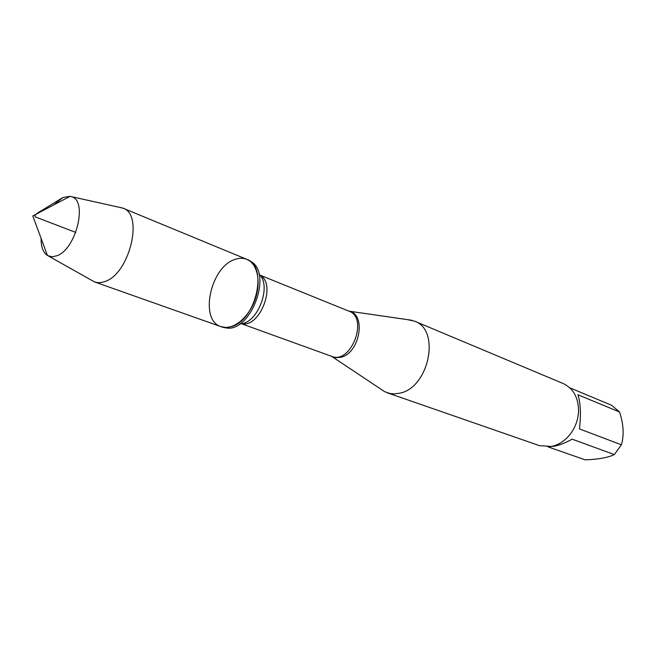 <?xml version="1.0" encoding="UTF-8"?>
<svg xmlns="http://www.w3.org/2000/svg" width="656" height="656" viewBox="0 0 656 656"><rect width="100%" height="100%" fill="white"/><g stroke="black" fill="none" stroke-linecap="round" stroke-linejoin="round"><path stroke-width="0.98" d="M222.794 327.287L227.099 328.098C250.666 330.968 271.748 275.938 252.289 262.326L246.836 259.35C257.751 263.646 261.547 282.957 254.585 300.915C247.763 318.931 232.044 330.763 221.047 326.672C199.071 320.423 210.289 267.082 234.832 259.489C239.145 257.915 243.146 257.865 246.836 259.35C268.296 265.967 256.127 320.333 231.494 326.565L226.074 327.492L221.047 326.672L222.794 327.287M407.392 319.62L414.633 321.194C440.832 329.788 429.057 387.893 399.66 393.198L394.149 393.895L389.738 393.461L384.637 391.665L380.783 389.098M387.212 392.764L539.453 445.645L551.434 446.433C558.305 445.022 564.332 441.242 569.515 435.092C575.033 428.188 578.051 420.324 578.551 411.492C578.576 397.798 573.467 388.483 563.242 383.563L414.633 321.194M569.802 387.803L611.663 405.318L619.559 412.001C623.594 424.202 624.209 435.141 621.396 444.809L614.319 454.592C607.94 457.617 598.231 459.372 585.193 459.848L547.957 446.851M619.559 412.001L577.911 394.74C580.609 403.219 581.126 414.608 579.445 428.901L621.396 444.809M614.319 454.592L572.139 439.159C565.743 442.767 559.822 445.112 554.377 446.187L549.63 446.711M91.61 280.309L94.308 281.826L97.523 282.638L101.188 282.539L105.067 281.481C129.56 273.732 143.902 214.34 123.066 208.223L119.548 207.362M53.931 204.828L62.894 197.53L70.135 196.3L71.602 196.702C87.896 200.793 76.227 248.968 57.088 255.709L52.136 256.824L47.445 255.52C43.107 252.576 40.992 246.853 41.09 238.349M75.76 232.413L35.309 216.915C33.53 214.397 40.574 211.412 44.788 208.616L62.894 197.53M348.508 310.985L349.213 311.149C366.54 314.38 359.75 353.215 340.964 357.249L335.536 357.676L331.19 356.175M384.637 391.665L331.649 356.347C350.968 364.752 368.951 317.824 348.959 311.165L259.899 275.102M260.088 275.331C276.93 283.859 259.809 328.541 241.58 323.629M239.94 323.81C257.48 324.351 272.396 285.417 258.989 274.101M348.959 311.165L411.976 320.292M331.649 356.347L241.293 323.679M94.8 282.014L221.047 326.672M123.066 208.223L246.836 259.35M48.806 256.201L94.308 281.826M71.602 196.702L122.574 208.034M70.135 196.3L32.8 215.955L47.445 255.52"/></g></svg>
